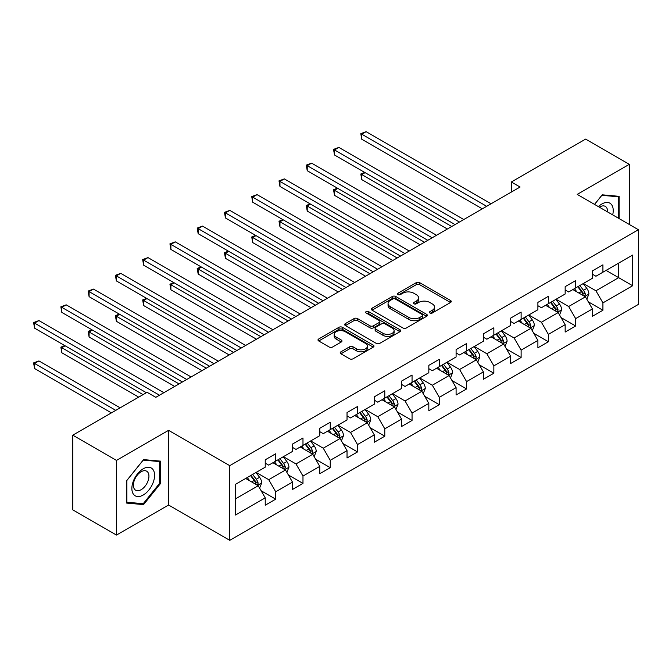 <?xml version="1.0" encoding="UTF-8"?>
<svg xmlns="http://www.w3.org/2000/svg" width="672" height="672" viewBox="0 0 672 672"><rect width="100%" height="100%" fill="white"/><g stroke="black" fill="none" stroke-linecap="round" stroke-linejoin="round"><path stroke-width="1.01" d="M429.929 313.009A1.697 0.983 0 0 0 432.331 313.009L450.559 302.484A2.428 1.403 0 0 0 451.265 301.493A2.428 1.403 0 0 0 450.559 300.502L419.672 282.668A2.428 1.403 0 0 0 416.245 282.668L398.017 293.194A1.697 0.983 0 0 0 397.522 293.891A1.697 0.983 0 0 0 398.017 294.58A1.697 0.983 0 0 0 400.42 294.58L402.78 293.219A7.762 4.486 0 0 1 413.759 293.219L416.329 294.706A7.762 4.486 0 0 1 418.606 297.872A7.762 4.486 0 0 1 416.329 301.048L413.969 302.408A1.697 0.983 0 0 0 413.473 303.097A1.697 0.983 0 0 0 413.969 303.794A1.697 0.983 0 0 0 416.371 303.794L418.732 302.434A7.762 4.486 0 0 1 429.71 302.434L432.289 303.92A7.762 4.486 0 0 1 434.557 307.087A7.762 4.486 0 0 1 432.289 310.254L429.929 311.615A1.697 0.983 0 0 0 429.433 312.312A1.697 0.983 0 0 0 429.929 313.009L429.929 311.615M340.931 351.809A2.428 1.403 0 0 0 340.217 352.8A2.428 1.403 0 0 0 340.931 353.791L349.591 358.789A2.428 1.403 0 0 0 353.027 358.789L373.271 347.105A2.428 1.403 0 0 0 373.976 346.114A2.428 1.403 0 0 0 373.271 345.122L342.384 327.298A2.428 1.403 0 0 0 338.957 327.298L318.713 338.982A2.428 1.403 0 0 0 317.999 339.973A2.428 1.403 0 0 0 318.713 340.964L329.179 347.004A2.428 1.403 0 0 0 332.606 347.004L341.267 342.006A2.428 1.403 0 0 0 341.981 341.015A2.428 1.403 0 0 0 341.267 340.024L336.084 337.025A6.493 3.746 0 0 1 334.177 334.379A6.493 3.746 0 0 1 338.184 330.918A6.493 3.746 0 0 1 345.257 331.724L365.593 343.468A6.493 3.746 0 0 1 367.492 346.114A6.493 3.746 0 0 1 363.485 349.574A6.493 3.746 0 0 1 356.412 348.76L353.027 346.811A2.428 1.403 0 0 0 349.591 346.811L340.931 351.809L340.931 353.791M168.571 430.34L116.483 460.412L72.786 435.179L72.786 509.855L116.483 535.088L168.571 505.016L229.748 540.33L229.748 465.654L168.571 430.34L168.571 505.016M629.311 224.473L629.311 164.329L577.223 194.401L638.4 229.723L229.748 465.654M629.311 164.329L585.614 139.104L511.333 181.994L511.333 192.083M72.786 435.179L147.076 392.297L155.812 397.337L520.069 187.034L511.333 181.994M402.948 327.986A2.428 1.403 0 0 0 406.384 327.986L426.628 316.302A2.428 1.403 0 0 0 427.333 315.311A2.428 1.403 0 0 0 426.628 314.32L395.741 296.486A2.428 1.403 0 0 0 392.314 296.486L372.07 308.179A2.428 1.403 0 0 0 371.356 309.17A2.428 1.403 0 0 0 372.07 310.162L402.948 327.986M366.828 313.37A1.697 0.983 0 0 1 368.55 313.614L368.55 311.598L399.949 329.717A2.428 1.403 0 0 1 400.655 330.708A2.428 1.403 0 0 1 399.949 331.699L379.705 343.392A2.428 1.403 0 0 1 376.27 343.392L345.391 325.559L345.391 323.576A2.428 1.403 0 0 0 344.677 324.568A2.428 1.403 0 0 0 345.391 325.559M345.391 323.576L354.052 318.578A2.428 1.403 0 0 1 357.487 318.578L370.012 325.811A2.428 1.403 0 0 0 373.439 325.811L379.184 322.493A2.428 1.403 0 0 0 379.898 321.502A2.428 1.403 0 0 0 379.184 320.51L366.148 312.984A1.697 0.983 0 0 1 365.652 312.287A1.697 0.983 0 0 1 366.702 311.38A1.697 0.983 0 0 1 368.55 311.598M229.748 540.33L638.4 304.399L638.4 229.723M261.122 490.736L275.713 499.162L275.713 491.795L292.496 482.11L292.496 489.476L302.98 483.42L302.98 476.053L319.763 466.368L319.763 473.735L330.246 467.678L330.246 460.312L347.029 450.618L347.029 457.985L357.512 451.937L357.512 444.57L374.296 434.876L374.296 442.243L384.787 436.195L384.787 428.828L401.562 419.135L401.562 426.502L412.054 420.445L412.054 413.078L428.828 403.393L428.828 410.76L439.32 404.704L439.32 397.337L456.095 387.652L456.095 395.018L466.586 388.962L466.586 381.595L483.361 371.91L483.361 379.277L493.853 373.22L493.853 365.854L510.628 356.168L510.628 363.535L521.119 357.479L521.119 350.112L537.894 340.427L537.894 347.794L548.386 341.737L548.386 334.37L565.16 324.685L565.16 332.052L575.652 325.996L575.652 318.629L592.427 308.944L592.427 316.31L602.918 310.254L602.918 302.887L632.629 285.734L632.629 255.049L618.652 263.122L618.652 277.654L632.629 285.734M275.713 499.162L265.23 505.218L265.23 497.851L235.511 515.004L235.511 484.327L265.23 467.174L265.23 459.808L275.713 453.751L275.713 461.118L292.496 451.433L292.496 444.066L302.98 438.01L302.98 445.376L319.763 435.683L319.763 428.316L330.246 422.268L330.246 429.635L347.029 419.941L347.029 412.574L357.512 406.526L357.512 413.893L374.296 404.2L374.296 396.833L384.787 390.776L384.787 398.143L401.562 388.458L401.562 381.091L412.054 375.035L412.054 382.402L428.828 372.716L428.828 365.35L439.32 359.293L439.32 366.66L456.095 356.975L456.095 349.608L466.586 343.552L466.586 350.918L483.361 341.233L483.361 333.866L493.853 327.81L493.853 335.177L510.628 325.492L510.628 318.125L521.119 312.068L521.119 319.435L537.894 309.75L537.894 302.383L548.386 296.327L548.386 303.694L565.16 294.008L565.16 286.642L575.652 280.585L575.652 287.952L592.427 278.258L592.427 270.892L602.918 264.844L602.918 272.21L632.629 255.049M272.916 462.731L285.508 469.997L268.724 479.682L256.141 472.416M265.23 463.134L268.724 465.15L275.713 461.118M268.724 479.682L275.713 491.795M285.508 469.997L292.496 482.11M300.182 446.989L312.774 454.255L295.991 463.94L283.408 456.674M292.496 447.392L295.991 449.408L302.98 445.376M295.991 463.94L302.98 476.053M312.774 454.255L319.763 466.368M327.449 431.248L340.04 438.514L323.257 448.199L310.674 440.933M319.763 431.651L323.257 433.667L330.246 429.635M323.257 448.199L330.246 460.312M340.04 438.514L347.029 450.618M354.724 415.506L367.307 422.772L350.524 432.457L337.94 425.191M347.029 415.909L350.524 417.925L357.512 413.893M350.524 432.457L357.512 444.57M367.307 422.772L374.296 434.876M381.99 399.764L394.573 407.03L377.79 416.716L365.207 409.45M374.296 400.168L377.79 402.184L384.787 398.143M377.79 416.716L384.787 428.828M394.573 407.03L401.562 419.135M409.256 384.023L421.84 391.289L405.056 400.974L392.473 393.708M401.562 384.426L405.056 386.442L412.054 382.402M405.056 400.974L412.054 413.078M421.84 391.289L428.828 403.393M436.523 368.273L449.106 375.539L432.323 385.232L419.74 377.966M428.828 368.684L432.323 370.7L439.32 366.66M432.323 385.232L439.32 397.337M449.106 375.539L456.095 387.652M463.789 352.531L476.372 359.797L459.589 369.491L447.006 362.225M456.095 352.934L459.589 354.959L466.586 350.918M459.589 369.491L466.586 381.595M476.372 359.797L483.361 371.91M491.056 336.79L503.639 344.056L486.856 353.749L474.272 346.483M483.361 337.193L486.856 339.217L493.853 335.177M486.856 353.749L493.853 365.854M503.639 344.056L510.628 356.168M518.322 321.048L530.905 328.314L514.122 337.999L501.539 330.733M510.628 321.451L514.122 323.476L521.119 319.435M514.122 337.999L521.119 350.112M530.905 328.314L537.894 340.427M545.588 305.306L558.172 312.572L541.397 322.258L528.805 314.992M537.894 305.71L541.397 307.726L548.386 303.694M541.397 322.258L548.386 334.37M558.172 312.572L565.16 324.685M572.855 289.565L585.438 296.831L568.663 306.516L556.072 299.25M565.16 289.968L568.663 291.984L575.652 287.952M568.663 306.516L575.652 318.629M585.438 296.831L592.427 308.944M606.06 270.388L618.652 277.654L595.93 290.774L583.338 283.508M592.427 274.226L595.93 276.242L602.918 272.21M595.93 290.774L602.918 302.887M116.483 460.412L116.483 535.088M235.511 498.859L258.241 485.738L245.65 478.472M258.241 485.738L265.23 497.851M588.328 301.829L602.918 310.254M561.053 317.57L575.652 325.996M533.786 333.312L548.386 341.737M506.52 349.054L521.119 357.479M479.254 364.795L493.853 373.22M451.987 380.537L466.586 388.962M424.721 396.278L439.32 404.704M397.454 412.02L412.054 420.445M370.188 427.762L384.787 436.195M342.922 443.512L357.512 451.937M315.655 459.253L330.246 467.678M288.389 474.995L302.98 483.42M619.088 218.576L619.088 196.325L602.221 194.821L594.527 204.389M126.706 503.093L143.573 504.596L160.44 483.613L160.44 461.126L143.573 459.614L126.706 480.598L126.706 503.093M159.566 483.109L160.44 483.613M141.792 503.563L143.573 504.596M430.609 313.244L432.289 312.278A7.762 4.486 0 0 0 434.557 309.103L434.557 307.087M418.606 297.872L418.606 299.897A7.762 4.486 0 0 1 416.329 303.064L414.649 304.03M450.526 302.501L419.672 284.693A2.428 1.403 0 0 0 416.245 284.693L398.698 294.823M426.594 316.319L395.741 298.511A2.428 1.403 0 0 0 392.314 298.511L372.103 310.178M422.335 316A1.697 0.983 0 0 0 422.831 315.311A1.697 0.983 0 0 0 422.335 314.614L395.228 298.964A1.697 0.983 0 0 0 392.826 298.964L390.34 300.401A7.762 4.486 0 0 0 388.063 303.568A7.762 4.486 0 0 0 390.34 306.743L408.87 317.436A7.762 4.486 0 0 0 419.849 317.436L422.335 316L422.335 318.024A1.697 0.983 0 0 0 422.831 317.327L422.831 315.311M388.063 303.568L388.063 305.592A7.762 4.486 0 0 0 390.34 308.759L390.34 306.743M422.335 318.024L419.849 319.46A7.762 4.486 0 0 1 408.87 319.46L390.34 308.759M345.425 325.576L354.052 320.594L354.052 318.578M379.898 321.502L379.898 323.518A2.428 1.403 0 0 1 379.184 324.509L373.439 327.827A2.428 1.403 0 0 1 370.012 327.827L357.487 320.594A2.428 1.403 0 0 0 354.052 320.594M368.55 313.614L399.916 331.724M383.006 333.312A6.493 3.746 0 0 0 390.079 334.127A6.493 3.746 0 0 0 394.086 330.658A6.493 3.746 0 0 0 392.179 328.012L385.022 323.879A2.428 1.403 0 0 0 381.587 323.879L375.841 327.197A2.428 1.403 0 0 0 375.127 328.188A2.428 1.403 0 0 0 375.841 329.179L383.006 333.312L383.006 335.328A6.493 3.746 0 0 0 390.079 336.143A6.493 3.746 0 0 0 394.086 332.682L394.086 330.658M375.127 328.188L375.127 330.204A2.428 1.403 0 0 0 375.841 331.195L375.841 329.179M383.006 335.328L375.841 331.195M367.492 346.114L367.492 348.13A6.493 3.746 0 0 1 363.485 351.59A6.493 3.746 0 0 1 356.412 350.784L353.027 348.827A2.428 1.403 0 0 0 349.591 348.827L340.956 353.808M334.177 334.379L334.177 336.395A6.493 3.746 0 0 0 336.084 339.041L336.084 337.025M341.267 340.024L341.267 342.006L336.084 339.041M373.237 347.122L342.384 329.314A2.428 1.403 0 0 0 338.957 329.314L318.746 340.981M586.824 299.225L588.899 293.983A6.552 3.78 -120 0 0 586.807 288.406L583.204 283.592M576.912 291.908L574.459 288.641M365.089 172.637L361.763 174.552L361.763 179.6L447.359 229.018M584.422 296.243L585.362 294.26A6.552 3.78 -120 0 0 583.489 290.321L579.877 285.508M578.239 286.457L582.238 291.799A3.335 1.924 60 0 1 582.851 292.816L585.362 294.26M577.786 286.717L581.389 291.539A6.552 3.78 60 0 1 583.262 295.478M361.763 179.6L360.805 173.998L451.727 226.498M360.805 173.998L364.703 172.418M486.688 206.312L361.763 134.19L366.131 131.67L491.056 203.792M482.311 208.832L361.763 139.238L361.763 134.19L360.805 133.636L366.131 131.67M361.763 139.238L360.805 133.636M617.131 196.157L618.215 196.778L618.215 218.064M594.56 204.414L601.868 195.317L618.215 196.778M612.688 214.88A16.069 9.274 120 0 0 609.899 203.196A16.069 9.274 120 0 0 598.391 206.623M607.564 211.924A11.004 6.35 120 0 0 605.304 206.388A11.004 6.35 120 0 0 599.374 207.194M143.228 495.02A16.069 9.274 120 0 0 154.585 475.348A16.069 9.274 120 0 0 143.228 468.787A16.069 9.274 120 0 0 131.863 488.46A16.069 9.274 120 0 0 143.228 495.02M141.162 489.695A11.004 6.35 120 0 0 148.344 480.001A11.004 6.35 120 0 0 146.656 471.181A11.004 6.35 120 0 0 141.162 471.727A11.004 6.35 120 0 0 133.972 481.421A11.004 6.35 120 0 0 135.66 490.232A11.004 6.35 120 0 0 141.162 489.695M126.882 480.446L143.228 460.118L159.566 461.572L159.566 483.361L143.228 503.698L126.882 502.236L126.848 480.421M158.483 460.95L159.566 461.572M559.549 314.966L561.632 309.725A6.552 3.78 -120 0 0 559.541 304.147L555.937 299.334M549.646 307.65L547.193 304.382M337.814 188.378L334.496 190.294L334.496 195.342L420.092 244.759M557.155 311.984L558.096 310.01A6.552 3.78 -120 0 0 556.223 306.062L552.611 301.249M550.973 302.198L554.971 307.541A3.335 1.924 60 0 1 555.584 308.557L558.096 310.01M550.519 302.459L554.123 307.28A6.552 3.78 60 0 1 555.996 311.22M334.496 195.342L333.539 189.739L424.46 242.239M333.539 189.739L337.436 188.16M532.283 330.708L534.366 325.466A6.552 3.78 -120 0 0 532.274 319.889L528.671 315.076M522.379 323.392L519.926 320.124M310.548 204.12L307.23 206.044L307.23 211.084L392.826 260.501M529.889 327.726L530.83 325.752A6.552 3.78 -120 0 0 528.956 321.812L525.344 316.991M523.706 317.94L527.705 323.282A3.335 1.924 60 0 1 528.318 324.299L530.83 325.752M523.253 318.2L526.856 323.022A6.552 3.78 60 0 1 528.73 326.962M307.23 211.084L306.272 205.481L397.194 257.981M306.272 205.481L310.17 203.902M459.421 222.054L334.496 149.932L338.864 147.412L463.789 219.534M455.045 224.574L334.496 154.98L334.496 149.932L333.539 149.377L338.864 147.412M334.496 154.98L333.539 149.377M432.146 237.796L307.23 165.673L311.598 163.153L436.523 235.276M427.778 240.316L307.23 170.722L307.23 165.673L306.272 165.119L311.598 163.153M307.23 170.722L306.272 165.119M505.016 346.45L507.1 341.208A6.552 3.78 -120 0 0 505.008 335.63L501.404 330.817M495.113 339.133L492.66 335.866M283.282 219.862L279.964 221.785L279.964 226.825L365.56 276.242M502.622 343.476L503.563 341.494A6.552 3.78 -120 0 0 501.69 337.554L498.078 332.732M496.44 333.682L500.438 339.024A3.335 1.924 60 0 1 501.052 340.04L503.563 341.494M495.986 333.95L499.59 338.764A6.552 3.78 60 0 1 501.463 342.703M279.964 226.825L278.998 221.231L369.928 273.722M278.998 221.231L282.904 219.643M477.75 362.191L479.833 356.958A6.552 3.78 -120 0 0 477.742 351.38L474.138 346.559M467.846 354.875L465.394 351.607M256.015 235.603L252.697 237.527L252.697 242.567L338.285 291.984M475.356 359.218L476.297 357.235A6.552 3.78 -120 0 0 474.424 353.296L470.812 348.474M469.174 349.423L473.172 354.766A3.335 1.924 60 0 1 473.777 355.782L476.297 357.235M468.712 349.692L472.324 354.505A6.552 3.78 60 0 1 474.197 358.445M252.697 242.567L251.731 236.972L342.661 289.464M251.731 236.972L255.637 235.385M450.484 377.933L452.567 372.7A6.552 3.78 -120 0 0 450.475 367.122L446.863 362.3M440.58 370.616L438.127 367.349M228.749 251.353L225.431 253.268L225.431 258.308L311.018 307.726M448.09 374.959L449.03 372.977A6.552 3.78 -120 0 0 447.157 369.037L443.545 364.224M441.907 365.165L445.906 370.507A3.335 1.924 60 0 1 446.51 371.524L449.03 372.977M441.445 365.434L445.057 370.247A6.552 3.78 60 0 1 446.93 374.186M225.431 258.308L224.465 252.714L315.395 305.206M224.465 252.714L228.362 251.126M404.88 253.537L279.964 181.415L284.332 178.895L409.256 251.017M400.512 256.066L279.964 186.463L279.964 181.415L278.998 180.86L284.332 178.895M279.964 186.463L278.998 180.86M377.614 269.279L252.697 197.156L257.065 194.636L381.99 266.759M373.246 271.807L252.697 202.205L252.697 197.156L251.731 196.602L257.065 194.636M252.697 202.205L251.731 196.602M350.347 285.02L225.431 212.898L229.799 210.378L354.724 282.5M345.979 287.549L225.431 217.946L225.431 212.898L224.465 212.344L229.799 210.378M225.431 217.946L224.465 212.344M323.081 300.762L198.164 228.64L202.532 226.12L327.449 298.242M318.713 303.29L198.164 233.688L198.164 228.64L197.198 228.085L202.532 226.12M198.164 233.688L197.198 228.085M295.814 316.512L170.898 244.39L175.266 241.861L300.182 313.984M291.446 319.032L170.898 249.43L170.898 244.39L169.932 243.827L175.266 241.861M170.898 249.43L169.932 243.827M268.548 332.254L143.632 260.131L148 257.603L272.916 329.725M264.18 334.774L143.632 265.171L143.632 260.131L142.666 259.577L148 257.603M143.632 265.171L142.666 259.577M241.282 347.995L116.365 275.873L120.733 273.344L245.65 345.467M236.914 350.515L116.365 280.913L116.365 275.873L115.399 275.318L120.733 273.344M116.365 280.913L115.399 275.318M214.015 363.737L89.099 291.614L93.467 289.094L218.383 361.208M209.647 366.257L89.099 296.663L89.099 291.614L88.133 291.06L93.467 289.094M89.099 296.663L88.133 291.06M186.749 379.478L61.824 307.356L66.2 304.836L191.117 376.958M182.381 381.998L61.824 312.404L61.824 307.356L60.866 306.802L66.2 304.836M61.824 312.404L60.866 306.802M423.217 393.674L425.3 388.441A6.552 3.78 -120 0 0 423.209 382.864L419.597 378.042M413.314 386.358L410.861 383.09M201.482 267.095L198.164 269.01L198.164 274.058L283.752 323.476M420.823 390.701L421.764 388.718A6.552 3.78 -120 0 0 419.891 384.779L416.279 379.966M414.641 380.906L418.639 386.249A3.335 1.924 60 0 1 419.244 387.265L421.764 388.718M414.179 381.175L417.791 385.988A6.552 3.78 60 0 1 419.664 389.928M198.164 274.058L197.198 268.456L288.128 320.947M197.198 268.456L201.096 266.868M395.951 409.416L398.034 404.183A6.552 3.78 -120 0 0 395.942 398.605L392.33 393.784M386.047 402.108L383.594 398.832M174.216 282.836L170.898 284.752L170.898 289.8L256.486 339.217M393.557 406.442L394.498 404.46A6.552 3.78 -120 0 0 392.616 400.52L389.012 395.707M387.374 396.656L391.373 401.999A3.335 1.924 60 0 1 391.978 403.007L394.498 404.46M386.912 396.917L390.524 401.73A6.552 3.78 60 0 1 392.398 405.67M170.898 289.8L169.932 284.197L260.862 336.689M169.932 284.197L173.83 282.61M368.684 425.158L370.768 419.924A6.552 3.78 -120 0 0 368.676 414.347L365.064 409.534M358.781 417.85L356.328 414.574M146.95 298.578L143.632 300.493L143.632 305.542L229.219 354.959M366.29 422.184L367.231 420.202A6.552 3.78 -120 0 0 365.35 416.262L361.746 411.449M360.108 412.398L364.106 417.74A3.335 1.924 60 0 1 364.711 418.748L367.231 420.202M359.646 412.658L363.258 417.472A6.552 3.78 60 0 1 365.131 421.411M143.632 305.542L142.666 299.939L233.587 352.43M142.666 299.939L146.563 298.351M341.418 440.908L343.501 435.666A6.552 3.78 -120 0 0 341.41 430.088L337.798 425.275M331.514 433.591L329.062 430.315M119.683 314.32L116.365 316.235L116.365 321.283L201.953 370.7M339.024 437.926L339.965 435.943A6.552 3.78 -120 0 0 338.083 432.004L334.48 427.19M332.842 428.14L336.84 433.482A3.335 1.924 60 0 1 337.445 434.49L339.965 435.943M332.38 428.4L335.992 433.213A6.552 3.78 60 0 1 337.865 437.153M116.365 321.283L115.399 315.68L206.321 368.172M115.399 315.68L119.297 314.093M314.152 456.649L316.235 451.408A6.552 3.78 -120 0 0 314.143 445.83L310.531 441.017M304.248 449.333L301.795 446.057M92.417 330.061L89.099 331.976L89.099 337.025L174.686 386.442M311.758 453.667L312.698 451.685A6.552 3.78 -120 0 0 310.817 447.745L307.213 442.932M305.567 443.881L309.574 449.224A3.335 1.924 60 0 1 310.178 450.232L312.698 451.685M305.113 444.142L308.725 448.955A6.552 3.78 60 0 1 310.598 452.903M89.099 337.025L88.133 331.422L179.054 383.922M88.133 331.422L92.03 329.843M286.885 472.391L288.96 467.149A6.552 3.78 -120 0 0 286.877 461.572L283.265 456.758M276.973 465.074L274.529 461.807M65.15 345.803L61.824 347.718L61.824 352.766L138.684 397.135M284.491 469.409L285.424 467.426A6.552 3.78 -120 0 0 283.55 463.487L279.947 458.674M278.3 459.623L282.307 464.965A3.335 1.924 60 0 1 282.912 465.982L285.424 467.426M277.847 459.883L281.459 464.705A6.552 3.78 60 0 1 283.332 468.644M61.824 352.766L60.866 347.164L143.052 394.615M60.866 347.164L64.764 345.584M259.619 488.132L261.694 482.891A6.552 3.78 -120 0 0 259.61 477.313L255.998 472.5M249.707 480.816L247.262 477.548M120.154 407.837L38.934 360.94L34.558 363.46L34.558 368.508L111.418 412.877M257.225 485.15L258.157 483.176A6.552 3.78 -120 0 0 256.284 479.237L252.68 474.415M251.034 475.364L255.041 480.707A3.335 1.924 60 0 1 255.646 481.723L258.157 483.176M250.58 475.625L254.192 480.446A6.552 3.78 60 0 1 256.066 484.386M34.558 368.508L33.6 362.905L115.786 410.357M33.6 362.905L38.934 360.94M159.482 395.22L34.558 323.098L38.934 320.578L163.85 392.7M146.37 392.7L34.558 328.146L34.558 323.098L33.6 322.543L38.934 320.578M34.558 328.146L33.6 322.543M432.289 312.278L432.289 310.254M413.969 303.794L413.969 302.408M416.329 303.064L416.329 301.048M398.017 294.58L398.017 293.194M416.245 284.693L416.245 282.668M419.672 284.693L419.672 282.668M450.559 302.484L450.559 300.502M372.07 310.162L372.07 308.179M392.314 298.511L392.314 296.486M395.741 298.511L395.741 296.486M426.628 316.302L426.628 314.32M408.87 319.46L408.87 317.436M419.849 319.46L419.849 317.436M357.487 320.594L357.487 318.578M370.012 327.827L370.012 325.811M373.439 327.827L373.439 325.811M379.184 324.509L379.184 322.493M399.949 331.699L399.949 329.717M349.591 348.827L349.591 346.811M353.027 348.827L353.027 346.811M356.412 350.784L356.412 348.76M318.713 340.964L318.713 338.982M338.957 329.314L338.957 327.298M342.384 329.314L342.384 327.298M373.271 347.105L373.271 345.122M584.791 296.461L588.857 294.109M583.489 290.321L586.807 288.406M578.827 293.017L581.389 291.539M557.525 312.203L561.59 309.851M556.223 306.062L559.541 304.147M551.561 308.759L554.123 307.28M530.258 327.944L534.324 325.592M528.956 321.812L532.274 319.889M524.294 324.5L526.856 323.022M502.992 343.686L507.058 341.342M501.69 337.554L505.008 335.63M497.028 340.242L499.59 338.764M475.726 359.428L479.791 357.084M474.424 353.296L477.742 351.38M469.762 355.984L472.324 354.505M448.459 375.169L452.525 372.826M447.157 369.037L450.475 367.122M442.495 371.725L445.057 370.247M421.193 390.911L425.258 388.567M419.891 384.779L423.209 382.864M415.229 387.467L417.791 385.988M393.926 406.652L397.992 404.309M392.616 400.52L395.942 398.605M387.962 403.208L390.524 401.73M366.66 422.394L370.726 420.05M365.35 416.262L368.676 414.347M360.696 418.95L363.258 417.472M339.394 438.136L343.451 435.792M338.083 432.004L341.41 430.088M333.43 434.692L335.992 433.213M312.127 453.877L316.184 451.534M310.817 447.745L314.143 445.83M306.163 450.442L308.725 448.955M284.861 469.627L288.918 467.275M283.55 463.487L286.877 461.572M278.897 466.183L281.459 464.705M257.594 485.369L261.652 483.017M256.284 479.237L259.61 477.313M251.63 481.925L254.192 480.446"/></g></svg>

